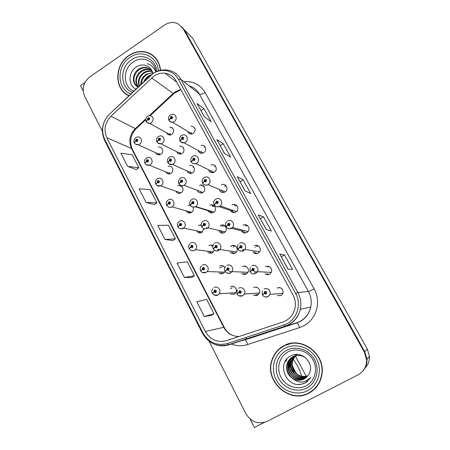 <?xml version="1.0" encoding="UTF-8"?>
<svg xmlns="http://www.w3.org/2000/svg" width="450" height="450" viewBox="0 0 450 450"><rect width="100%" height="100%" fill="white"/><g stroke="black" fill="none" stroke-linecap="round" stroke-linejoin="round"><path stroke-width="0.67" d="M230.614 294.159L234.371 294.137L235.738 292.854C238.202 289.491 233.961 284.586 230.518 286.796M196.858 231.188C198.214 233.004 199.907 233.421 201.943 232.436L203.946 228.639M186.188 210.825C187.436 212.968 189.186 213.519 191.436 212.479L191.447 212.468C193.348 211.044 193.866 209.222 192.999 207.011M189.602 211.781L190.384 212.917M219.06 272.897C220.433 273.926 221.878 274.05 223.403 273.268L226.721 269.904L228.538 270.405C229.629 268.689 229.191 267.863 227.227 267.924L226.665 269.798L227.396 269.415L227.621 268.667L228.319 269.494L226.721 269.904M175.894 191.177C176.974 193.14 178.56 193.759 180.669 193.022L181.108 192.791C185.102 190.541 182.239 183.763 178.11 185.664L177.857 185.782M179.432 192.403L179.955 193.264M165.769 171.849C166.703 173.616 168.126 174.263 170.049 173.796L170.91 173.391C174.634 171.27 172.373 164.88 168.384 166.213L168.092 166.309M169.161 172.513L169.718 173.886M207.81 251.893C209.211 253.328 210.803 253.597 212.597 252.703L214.47 250.206M187.054 171.056C187.993 173.053 189.529 173.773 191.661 173.205L192.398 172.845C196.256 170.668 193.787 164.126 189.686 165.634L189.484 165.701M190.226 171.664L190.879 173.402M197.46 190.609C198.568 192.847 200.289 193.517 202.624 192.617L202.877 192.476C207.045 190.142 203.85 183.172 199.626 185.355L199.496 185.417M200.644 191.604L201.409 193.011M208.131 210.729C209.413 212.901 211.208 213.458 213.508 212.394L213.733 212.248C217.912 209.559 213.902 202.652 209.773 205.403M218.919 231.024C220.258 233.117 222.047 233.646 224.297 232.605L224.961 232.116C228.561 229.095 224.387 222.936 220.506 225.512M230.119 252.006C231.542 253.704 233.252 254.076 235.243 253.125L236.289 252.248C239.327 249.002 235.063 243.518 231.401 245.919M233.888 253.305L234.248 253.536M241.616 273.302C243.062 274.584 244.643 274.798 246.358 273.949L247.719 272.672C250.228 269.286 245.936 264.386 242.454 266.636M245.042 273.949L245.655 274.264M253.429 294.879C254.801 295.751 256.207 295.819 257.642 295.088L259.251 293.428C261.293 289.963 257.006 285.548 253.676 287.668M256.393 294.902L257.31 295.251M176.794 151.779C177.598 153.562 178.954 154.305 180.872 154.007L182.076 153.501C185.648 151.453 183.78 145.328 179.871 146.261L179.595 146.323M180.062 152.303L180.546 154.063M277.391 295.616L281.109 295.493L282.943 293.389C283.371 288.827 281.402 287.032 277.043 287.994L277.043 287.994M280.288 295.622L280.659 295.712M208.834 170.421C209.863 172.485 211.483 173.171 213.705 172.485L214.279 172.187C218.289 169.931 215.55 163.221 211.343 164.953L211.112 165.037M211.697 170.814L212.4 172.778M219.504 190.176C220.748 192.482 222.581 193.084 224.989 191.993L225.006 191.981C229.388 189.534 225.765 182.357 221.451 184.899M222.272 190.654L223.183 192.555M230.456 210.51C231.801 212.608 233.612 213.131 235.896 212.068L236.407 211.708C240.272 208.766 236.081 202.331 232.065 205.003M253.018 252.146C254.481 253.761 256.196 254.098 258.159 253.153L259.504 251.904C262.086 248.501 257.743 243.574 254.216 245.874M264.988 273.763C266.428 274.838 267.952 274.967 269.55 274.162L271.176 272.469C273.218 268.982 268.886 264.628 265.545 266.771L265.545 266.771M198.315 150.953C199.17 152.786 200.593 153.529 202.584 153.169L203.709 152.679C207.388 150.587 205.374 144.349 201.364 145.384L201.083 145.451M201.313 151.459L201.819 153.281M241.459 230.867C242.826 232.976 244.659 233.505 246.943 232.459L247.916 231.66C251.111 228.431 246.808 222.812 243.056 225.287M155.79 152.814C156.606 154.384 157.877 155.042 159.604 154.789L160.858 154.266C164.34 152.257 162.585 146.239 158.777 147.088L158.445 147.161M159.238 153.36L159.666 154.772M166.697 132.806C167.389 134.376 168.581 135.112 170.274 135.017L171.894 134.426C174.819 130.826 174.24 128.424 170.156 127.221L169.808 127.26M170.066 133.262L170.398 135M187.954 131.76C188.662 133.397 189.9 134.162 191.666 134.049L193.286 133.453C196.262 129.808 195.66 127.384 191.486 126.174L191.154 126.214M191.081 132.368L191.43 134.066M364.894 368.179C368.089 364.939 369.608 360.979 369.444 356.31L367.307 349.009L192.707 38.289L188.286 33.846M84.921 82.564L80.533 85.601L83.154 90.759M209.076 341.246L245.818 413.556C251.167 422.106 258.255 424.71 267.064 421.369L357.986 374.912C363.786 371.632 366.649 366.581 366.57 359.758L364.343 352.119L183.088 28.614L184.461 29.998L181.783 26.724L184.461 29.998L364.764 351.675L184.461 29.998L192.707 38.289M363.488 370.238C365.985 367.065 367.149 363.403 366.981 359.263L364.764 351.675L366.981 359.263C367.149 363.403 365.985 367.065 363.488 370.238M250.093 419.006L254.413 427.5L264.336 422.432M201.122 224.989L198.253 225.416M190.204 205.014L187.971 205.453M225.191 271.119L226.665 269.798M224.916 267.548C223.532 265.551 221.766 265.044 219.6 266.034M212.906 245.706C211.584 244.873 210.234 244.828 208.851 245.576M150.801 54L149.619 53.646M194.94 128.278L194.473 128.329M247.438 225.529L245.762 226.069M205.228 147.172L204.294 147.313M269.061 266.541L267.964 266.968M258.216 245.863L256.781 246.364M236.745 205.504L234.906 206.066M226.136 185.777L224.415 186.232M215.629 166.337L214.431 166.556M279.968 287.584L279.315 287.876M183.583 148.056L183.066 148.151M256.759 287.319L256.264 287.556M246.037 266.462L245.183 266.827M235.395 245.959L234.259 246.403M224.843 225.787L223.504 226.282M214.374 205.92L212.895 206.449M204.007 186.351L202.866 186.671M193.742 167.062L193.044 167.209M212.867 245.683L212.001 246.06M182.261 186.767L181.614 186.964M223.262 265.939L222.621 266.231M233.747 286.526L233.404 286.701M160.566 70.324C159.463 61.071 154.856 55.046 146.745 52.262C140.558 50.608 134.578 51.705 128.807 55.541C114.131 64.901 114.126 89.668 128.931 95.788M126.124 93.876L127.969 95.31M283.635 345.859C278.01 348.986 274.129 353.649 271.991 359.848C263.897 380.7 289.288 404.297 308.869 393.176C316.35 389.07 320.738 382.652 322.031 373.916C325.356 353.188 300.6 335.616 283.635 345.859M285.773 344.846L280.119 348.514M308.79 392.895L314.533 389.137M151.065 54.444L152.319 54.979M147.662 52.819L149.979 53.55M153.945 76.073C157.472 73.749 161.207 72.804 165.144 73.254C169.914 73.969 173.531 76.461 175.989 80.724L292.978 294.868C295.312 299.289 295.937 303.93 294.851 308.79C293.057 315.36 289.046 319.781 282.808 322.059L226.412 340.689C217.344 342.894 210.319 339.817 205.329 331.464L106.824 137.745C103.539 129.898 104.923 122.721 110.976 116.201L153.945 76.073M152.719 73.8L109.44 114.221C102.431 121.776 100.828 130.101 104.631 139.202L202.882 332.837C208.648 342.534 216.804 346.112 227.334 343.569L283.798 324.996C296.224 321.317 302.366 304.959 295.611 293.406L178.312 79.172C173.604 70.133 161.376 67.674 152.719 73.8M272.284 359.702L272.469 359.134M288.073 269.162L292.573 269.499L284.546 254.942L279.821 254.143L288.073 269.162M288.152 269.168L279.821 254.143M281.346 256.776L284.546 254.942M266.259 229.466L271.361 231.013L263.559 216.855L258.238 214.875L266.259 229.466M266.349 229.494L258.238 214.875M260.421 218.711L263.559 216.855M204.396 116.899L211.112 121.691L203.912 108.636L197.016 103.472L204.396 116.899M204.514 116.983L197.016 103.472M200.97 110.543L203.912 108.636M224.443 153.382L230.653 157.151L223.262 143.741L216.861 139.584L224.443 153.382M224.556 153.45L216.861 139.584M220.258 145.637L223.262 143.741M245.059 190.89L250.729 193.579L243.135 179.803L237.263 176.704L245.059 190.89M245.16 190.935L237.263 176.704M240.069 181.676L243.135 179.803M183.088 28.614L178.11 23.799C173.554 21.713 168.969 22.168 164.346 25.172L89.949 76.753C83.458 82.198 81.675 88.701 84.606 96.249L102.341 131.158M204.345 316.53L214.003 313.757L206.606 299.396L196.791 301.748L204.345 316.53L211.202 315.416M146.064 202.444L156.893 202.815L150.069 189.557L139.106 188.826L146.064 202.444L154.322 204.626M127.671 166.433L138.842 167.743L132.193 154.822L120.892 153.174L127.671 166.433L136.333 169.605M184.382 277.453L194.456 275.782L187.262 261.804L177.036 263.076L184.382 277.453L191.734 277.498M164.964 239.439L175.427 238.815L168.418 225.203L157.815 225.45L164.964 239.439L172.778 240.581M175.427 238.815L172.727 240.615M156.893 202.815L154.271 204.666M138.842 167.743L136.288 169.639M194.456 275.782L191.678 277.532M214.003 313.757L211.146 315.444M153.861 56.211L151.869 54.968M135.934 137.52L137.464 137.008C141.272 136.125 143.016 142.194 139.528 144.242L138.263 144.771C136.586 144.951 135.304 144.343 134.421 142.954L135.641 141.137L137.273 141.497C138.274 139.849 137.891 139.101 136.114 139.269L135.591 141.041L136.642 139.866L136.924 140.828L136.271 140.687L135.641 141.137M136.783 140.895L136.254 140.648M135.591 141.041L134.37 142.791M136.749 140.901L136.271 140.687M146.43 121.781L147.482 119.661L149.13 120.009C150.143 118.344 149.749 117.602 147.96 117.788L147.431 119.565L148.314 118.451L148.781 119.34L148.101 119.166M147.431 119.565L146.183 121.427M148.517 119.424L148.123 119.205L147.482 119.661M148.556 119.424L148.123 119.205M172.597 128.019L171.551 127.406M169.172 120.594L170.342 118.446L172.029 118.794C173.059 117.112 172.654 116.364 170.826 116.55L170.291 118.35L171.416 117.141L171.669 118.119L170.994 117.979L170.342 118.446M171.399 118.204L170.972 117.939M170.291 118.35L168.958 120.263M171.354 118.204L170.994 117.979M146.593 157.978L147.69 157.551C151.684 156.178 153.939 162.63 150.204 164.784L149.338 165.201C147.476 165.578 146.042 164.998 145.035 163.457L146.306 161.702L147.96 162.084C148.972 160.425 148.584 159.666 146.784 159.817L146.256 161.601L147.263 160.436L147.611 161.404L146.947 161.252L146.306 161.702M147.51 161.454L146.925 161.213M146.256 161.601L144.996 163.288M147.465 161.466L146.947 161.252M157.416 178.757L158.057 178.464C162.191 176.518 165.054 183.364 161.044 185.653L160.599 185.895C158.574 186.525 156.982 185.991 155.818 184.281L157.14 182.588L158.816 182.987C159.84 181.322 159.441 180.557 157.624 180.686L157.089 182.486L157.764 182.098L157.978 181.378L158.456 182.295L157.764 182.098M157.089 182.486L155.79 184.106M158.366 182.346L157.787 182.138L157.14 182.588M158.389 182.334L157.787 182.138M179.736 185.406L180.281 186.435M168.407 199.851L168.581 199.761C172.8 197.173 176.366 204.407 172.052 206.843L172.035 206.854C169.824 207.776 168.069 207.304 166.776 205.431L168.143 203.799L169.841 204.221C170.876 202.551 170.471 201.769 168.626 201.887L168.086 203.698L168.778 203.31L168.992 202.584L169.476 203.518L168.778 203.31M188.297 211.539L189.956 212.996M168.086 203.698L166.753 205.245M169.447 203.541L168.795 203.349L168.143 203.799M169.476 203.518L168.795 203.349M190.052 204.998L190.524 205.892M179.55 221.271C183.549 218.582 187.571 225.27 183.634 228.099L183.206 228.364C180.984 229.292 179.218 228.808 177.902 226.912L179.319 225.349L181.041 225.793C182.093 224.111 181.676 223.324 179.809 223.419L179.263 225.242L179.961 224.859L180.18 224.128L180.72 225.051L179.983 224.904L179.319 225.349M180.743 225.028L179.961 224.859M180.877 224.859L180.945 224.567M183.544 228.167L182.616 227.97M198.861 231.604L200.683 232.92M179.263 225.242L177.896 226.716M180.703 225.062L179.983 224.904M200.52 224.882L200.919 225.63M157.162 142.166L158.276 140.124L159.947 140.49C160.965 138.819 160.571 138.066 158.754 138.234L158.226 140.029L159.289 138.836L159.593 139.815L158.901 139.629M158.226 140.029L156.926 141.823M159.362 139.894L158.923 139.669L158.276 140.124M159.418 139.888L158.923 139.669M168.064 162.872L169.239 160.909L170.933 161.297C171.962 159.615 171.557 158.85 169.723 159.002L169.183 160.808L170.196 159.638L170.567 160.605L169.892 160.453L169.239 160.909M170.432 160.667L169.869 160.414M169.183 160.808L167.844 162.54M170.387 160.678L169.892 160.453M179.139 183.898L180.371 182.019L182.087 182.424C183.133 180.743 182.722 179.966 180.861 180.101L180.321 181.918L181.277 180.771L181.721 181.727L181.035 181.564L180.371 182.019M181.637 181.772L181.013 181.524M180.321 181.918L178.937 183.578M181.597 181.783L181.035 181.564M201.279 185.006L201.791 185.957M190.389 205.262L191.683 203.468L193.421 203.895C194.479 202.202 194.062 201.414 192.172 201.532L191.627 203.366L192.33 202.972L192.549 202.241L193.067 203.175L192.352 203.018L191.683 203.468M193.028 203.197L192.33 202.972M193.202 203.046L193.32 202.674M212.096 212.912L210.037 211.314L195.221 206.747M191.627 203.366L190.209 204.947M211.882 204.834L212.293 205.611M222.638 224.961L222.958 225.551L221.687 226.305M180.203 141.199L181.434 139.129L183.144 139.494C184.185 137.807 183.774 137.047 181.918 137.216L181.384 139.028L182.453 137.829L182.779 138.814L182.093 138.662L181.434 139.129M182.548 138.892L182.07 138.623M200.295 152.038L200.604 151.864M181.384 139.028L180 140.873M182.503 138.892L182.093 138.662M204.441 146.177L203.287 145.507M191.407 162.124L192.701 160.138L194.434 160.526C195.486 158.828 195.069 158.057 193.191 158.209L192.651 160.037L193.657 158.856L194.062 159.829L193.371 159.677L192.701 160.138M193.882 159.902L193.348 159.632M210.741 171.354L211.23 171.079M192.651 160.037L191.222 161.809M193.838 159.907L193.371 159.677M213.058 205.864L212.327 206.314M202.792 183.381L204.148 181.479L205.909 181.89C206.966 180.186 206.55 179.404 204.643 179.539L204.092 181.378L204.801 180.979L205.037 180.231L205.526 181.187L204.823 181.018L204.148 181.479M205.403 181.243L204.801 180.979M205.627 181.108L205.802 180.703M221.344 190.952L222.03 190.569M204.092 181.378L202.629 183.077M205.357 181.254L204.823 181.018M220.736 225.607L220.202 225.928M214.357 204.981L215.781 203.164L217.564 203.602C218.638 201.887 218.211 201.094 216.281 201.212L215.724 203.062L216.444 202.669L216.664 201.926L217.237 202.843L217.44 202.269L216.607 201.966M217.125 202.911L216.444 202.669M217.237 202.843L216.467 202.708L215.781 203.164M234.039 212.631L232.251 211.123L219.054 206.595M232.391 210.679L232.959 210.364M215.724 203.062L214.189 204.671M234.039 204.429L234.54 205.357M133.886 91.114C122.771 87.171 122.406 68.811 133.228 61.971C142.155 55.384 154.935 60.823 155.919 71.882M152.871 73.614C151.729 66.15 143.072 62.708 136.817 66.673C127.98 71.516 127.823 85.686 136.013 89.111M145.254 80.398L147.375 77.732L149.951 75.763M150.114 75.673L150.458 75.504M129.122 95.608C114.396 89.617 114.351 65.019 128.914 55.738C134.618 51.947 140.524 50.861 146.638 52.487C154.676 55.243 159.244 61.206 160.341 70.374M153.697 56.402L155.526 57.898M143.831 81.737C144.838 79.228 146.436 77.288 148.612 75.915L151.436 74.672M140.76 84.634C140.659 80.331 142.493 76.86 146.267 74.233L152.651 72.641M141.345 84.082C140.861 81.889 143.944 75.932 146.857 74.655C148.821 73.462 150.789 72.928 152.752 73.041M139.089 86.209C137.306 80.831 138.909 76.269 143.882 72.517C146.379 70.987 149.046 70.543 151.881 71.179L152.179 71.258M139.421 85.899C137.998 82.389 139.641 75.623 144.484 72.951C146.621 71.522 149.231 71.061 152.303 71.572M138.229 87.024C133.982 82.817 135.692 74.222 141.457 70.779C143.972 69.238 146.661 68.782 149.518 69.424L151.577 70.206M138.369 86.884C136.418 83.818 135.911 80.921 136.851 78.204L138.977 74.002L142.071 71.218L145.102 69.902C147.037 69.497 148.703 69.486 150.114 69.862L151.813 70.47M138.133 87.114C131.586 84.471 131.856 73.097 138.994 69.013C141.525 67.455 144.236 66.994 147.116 67.635L151.802 70.442M137.447 86.754C134.871 84.701 133.729 81.866 134.021 78.249C133.751 76.371 137.059 70.408 139.612 69.457C142.2 67.86 144.906 67.404 147.724 68.085L150.744 69.452M129.026 95.698L128.076 95.091M147.195 63.714C151.256 64.839 154.125 67.584 155.796 71.938M306.073 385.836C297.388 390.397 285.637 386.269 280.957 377.201C276.148 368.201 279.416 356.434 287.977 351.934C296.471 347.304 308.312 351.129 313.183 360.27C318.189 369.338 314.826 381.409 306.073 385.836M300.848 384.351L305.213 382.899L310.871 377.707L304.813 381.544C300.662 382.68 296.826 381.808 293.304 378.923C296.955 380.689 300.544 380.717 304.071 379.007C306.321 377.809 308.002 376.043 309.111 373.697C315.079 363.212 301.455 349.999 291.184 355.697C276.306 362.149 285.233 387.169 300.848 384.351M283.764 346.101C300.566 335.964 325.069 353.379 321.756 373.894C320.468 382.528 316.125 388.868 308.734 392.923C289.373 403.926 264.246 380.604 272.227 359.972C274.343 353.829 278.184 349.206 283.764 346.101M285.846 345.111L292.624 343.108M318.938 383.439L314.308 388.952M307.89 375.756C303.396 377.168 299.407 376.273 295.931 373.078C294.036 371.498 292.095 366.508 292.416 366.643C292.089 364.748 292.162 362.796 292.624 360.782C293.31 358.706 294.3 357.03 295.605 355.759M295.746 355.629L296.162 355.252M307.777 375.902C299.334 379.783 289.282 369.827 292.309 360.968L295.431 355.804M296.303 355.134L296.73 354.797M307.294 376.487C298.845 381.156 287.814 370.991 291.021 361.704L294.722 356.006M294.868 355.888L295.312 355.545M295.464 355.438L295.914 355.14M295.627 355.376L296.657 354.707M307.418 376.346C306.006 377.117 303.913 377.404 301.129 377.213C298.839 376.869 296.702 375.789 294.711 373.961C291.229 369.81 290.104 365.664 291.347 361.519C292.162 359.1 293.344 357.244 294.896 355.95M295.043 355.832L295.481 355.483M296.229 354.966L296.691 354.69M306.776 377.032L306.298 377.297C297.804 382.213 286.431 371.931 289.716 362.458C290.498 359.871 291.938 357.806 294.03 356.254M294.182 356.141L294.643 355.832M294.801 355.736L295.397 355.393M306.911 376.903L306.596 377.072C302.209 379.052 297.996 378.461 293.946 375.3C292.106 374.057 289.721 369.242 289.755 367.841L290.042 362.267C290.981 359.488 292.371 357.457 294.199 356.186M294.351 356.074L294.806 355.759M294.964 355.663L295.431 355.382M306.219 377.55L305.106 378.214C296.533 383.175 285.069 372.786 288.382 363.223C289.277 360.338 290.931 358.11 293.349 356.541M306.36 377.426L305.404 377.983C300.949 379.946 296.691 379.344 292.641 376.183C291.724 375.739 288.782 371.554 288.45 368.803L288.714 363.032C289.058 361.676 289.89 360.157 291.212 358.47L294.12 356.096M293.676 356.366L294.148 356.079M293.304 378.923C287.792 375.379 285.694 370.406 287.021 364.005C288.062 360.743 289.991 358.341 292.815 356.811C297.456 354.656 301.888 355.123 306.113 358.2M304.194 378.911C302.833 379.727 300.746 380.104 297.934 380.042C295.29 379.721 292.978 378.636 290.993 376.791C287.28 372.499 286.071 368.173 287.364 363.808C288.787 360.169 290.616 357.829 292.849 356.794M307.637 381.319C304.864 383.512 301.579 384.536 297.787 384.379M285.952 361.356L286.959 358.836M285.784 361.451L286.678 359.162M301.674 376.206C300.909 373.202 299.492 369.743 297.428 365.833L293.243 359.128M293.102 358.937L292.731 358.453M292.241 365.546L296.061 373.202M292.027 369.248L293.929 372.572M295.358 356.017L306.191 376.251M190.856 243.028C194.659 240.497 198.804 246.549 195.373 249.649L194.535 250.228C192.313 251.145 190.536 250.65 189.203 248.737L190.676 247.241L192.42 247.708C193.483 246.021 193.061 245.216 191.171 245.295L190.62 247.134L191.323 246.757L191.542 246.021L192.144 246.915L191.346 246.797L190.676 247.241M192.178 246.876L191.323 246.757M192.229 246.808L192.296 246.324M209.79 252.141L211.618 253.108M190.62 247.134L189.214 248.518M192.144 246.909L191.346 246.797M211.146 245.059L211.461 245.661M202.337 265.134C205.965 262.755 210.195 268.234 207.248 271.524L206.044 272.447C204.328 273.206 202.776 272.993 201.392 271.811L200.689 270.917L202.213 269.488L203.985 269.977C205.059 268.284 204.632 267.469 202.714 267.525L202.157 269.381L202.871 269.004L203.096 268.262L203.743 269.123L202.213 269.488M203.692 269.083L202.871 269.004M203.766 269.044L203.811 268.476M221.023 272.964L222.761 273.561M202.157 269.381L200.762 270.669M203.771 269.089L202.894 269.044M221.929 265.534L222.159 265.978M214.009 287.601C217.485 285.356 221.749 290.34 219.257 293.754L217.744 295.031C216.461 296.072 214.667 295.543 212.361 293.451L213.941 292.095L215.736 292.613C216.821 290.908 216.388 290.081 214.442 290.121L213.885 291.983L214.605 291.611L214.83 290.863L215.528 291.696L213.941 292.095M215.364 291.617L214.605 291.611M215.46 291.566L215.499 290.998M232.594 294.024L234.118 294.272M213.885 291.983L212.518 293.164M215.482 291.611L214.627 291.656M232.869 286.312L233.021 286.605M201.814 226.963L203.175 225.259L204.941 225.709C206.004 224.01 205.583 223.211 203.67 223.307L203.119 225.152L203.833 224.764L204.053 224.027L204.638 224.927L203.856 224.809L203.175 225.259M204.609 224.955L203.833 224.764M204.683 224.888L204.817 224.342M207.259 228.212L206.685 228.077M220.776 231.452L223.29 233.032M220.523 231.002L220.809 230.85M203.119 225.152L201.673 226.654M207.534 228.009L206.319 227.728M204.57 224.983L203.856 224.809M234.894 245.981L233.027 247.078M213.429 249.013L214.852 247.399L216.641 247.877C217.721 246.172 217.294 245.357 215.353 245.436L214.796 247.292L215.516 246.909L215.741 246.167L216.388 247.033L214.852 247.399M216.309 247.072L215.516 246.909M216.366 247.039L216.472 246.386M219.521 249.874L217.794 249.632M232.009 252.264L234.737 253.373M214.796 247.292L213.328 248.704M219.763 249.621L217.541 249.306M216.349 247.078L215.539 246.954M233.561 245.385L233.775 245.79M228.127 269.494L227.396 269.415M228.206 269.46L228.308 268.808M231.969 271.699L229.258 271.586M243.596 273.375L246.426 273.909M228.268 269.561L227.419 269.46M238.736 288.231C242.1 286.076 246.42 290.576 244.339 294.092L242.578 295.746C239.377 297 237.352 294.941 237.099 294.159L238.787 292.776L240.626 293.304C241.729 291.583 241.284 290.739 239.293 290.779L238.731 292.669L239.468 292.292L239.692 291.538L240.441 292.331L238.787 292.776M240.131 292.292L239.468 292.292M240.232 292.241L240.317 291.606M255.572 294.705L258.311 294.615M238.731 292.669L237.308 293.85M240.373 292.427L239.49 292.337M226.108 226.929L227.599 225.203L229.41 225.664C230.496 223.942 230.057 223.132 228.105 223.234L227.542 225.101L228.268 224.708L228.493 223.959L229.14 224.837L227.599 225.203M229.252 224.207L229.061 224.904L228.268 224.708M245.402 232.982L243.169 231.306L231.424 228.291M227.542 225.101L226.007 226.631M231.784 228.122L230.974 227.914M245.053 224.73L245.475 225.506M255.842 247.118L255.381 247.388M221.704 266.968L219.662 268.155M238.05 249.232L239.614 247.601L241.447 248.085C242.544 246.358 242.106 245.537 240.12 245.616L239.558 247.494L240.294 247.106L240.519 246.358L241.222 247.185L239.614 247.601M240.998 247.269L240.294 247.106M241.054 247.236L241.234 246.516M244.181 250.2L242.685 249.964M254.7 252.411L257.012 253.597M254.087 251.499L254.942 251.049M239.558 247.494L238.005 248.929M244.44 249.958L242.426 249.638M241.093 247.314L240.317 247.151M256.236 245.329L256.579 245.959M232.239 287.719L230.535 288.692M250.189 271.901L251.826 270.371L253.682 270.877C254.796 269.145 254.346 268.307 252.338 268.369L251.769 270.264L252.512 269.876L252.743 269.117L253.496 269.904L251.826 270.371M253.159 269.955L252.512 269.876M253.232 269.921L253.395 269.207M257.079 272.211L254.424 272.093M266.67 273.831L268.881 274.466M265.326 272.284L265.691 272.098M251.769 270.264L250.222 271.586M257.271 271.912L254.211 271.772M253.344 270.079L252.534 269.921M267.587 266.243L267.846 266.715M262.53 294.947L264.24 293.518L266.124 294.047C267.249 292.309 266.794 291.459 264.752 291.499L264.178 293.406L264.938 293.029L265.168 292.264L265.956 293.006L264.24 293.518M265.5 293.029L264.938 293.029M265.607 292.973L265.742 292.286M279.107 295.447L281.002 295.549M264.178 293.406L262.71 294.587M265.815 293.209L264.96 293.074M279.113 287.471L279.281 287.786M367.307 349.009L364.343 352.119M180.748 89.438L175.382 91.738L173.199 93.459L149.377 115.571M183.887 81.714C193.174 80.989 200.256 84.6 205.138 92.548L314.089 288.861L308.447 291.544L199.305 93.988C196.914 89.814 193.466 87.069 188.955 85.753M314.089 288.861C321.486 301.511 316.536 319.298 303.823 325.789L299.554 327.617L247.663 344.526C242.19 346.241 236.751 346.084 231.351 344.064M283.798 324.996L285.204 326.357L296.758 322.74L300.184 321.261C305.724 318.111 309.246 313.369 310.748 307.046C311.844 301.618 311.074 296.449 308.447 291.544L297.866 292.517C300.696 297.844 301.517 303.452 300.33 309.347C298.204 317.779 293.164 323.449 285.204 326.357L229.005 344.807C224.522 346.224 220.044 346.174 215.567 344.649M152.719 73.721L150.007 75.977M109.434 114.171C102.156 122.057 100.536 130.753 104.569 140.259L104.631 139.202M202.882 332.837L202.466 333.298C208.519 343.491 217.204 347.31 228.516 344.751L297.056 322.813C297.81 323.443 298.642 325.046 299.554 327.617M227.334 343.569L228.516 344.751L284.827 326.267C292.916 323.409 298.086 317.773 300.33 309.347L310.748 307.046C309.336 313.346 305.904 318.099 300.454 321.3L297.056 322.813L244.991 339.896C245.903 340.459 246.791 342 247.663 344.526M149.991 75.932L109.44 114.221M295.611 293.406L297.866 292.517L180.962 79.386L178.312 79.172M153.169 73.418C157.809 70.453 162.726 69.373 167.912 70.172C173.638 71.168 177.986 74.233 180.962 79.386L199.305 93.988C200.554 94.618 202.5 94.134 205.138 92.548M231.311 344.048L231.013 343.935M244.243 339.969L242.145 340.639M205.329 331.464L223.729 327.313C227.183 333.416 232.296 336.482 239.062 336.51M151.605 77.951L173.745 93.791L150.278 115.566M110.976 116.201L135.338 128.599C129.696 134.595 128.424 141.238 131.518 148.517L223.729 327.313L224.184 327.319C226.288 331.296 229.354 334.091 233.387 335.706M145.772 118.918L135.338 128.599L135.968 128.841C130.461 135.017 129.24 141.795 132.294 149.192L224.184 327.319M106.824 137.745L131.518 148.517L132.294 149.192M136.328 127.682L135.968 128.841L145.71 119.801M174.071 93.482L180.866 89.646M245.672 337.539L246.589 339.036M159.913 154.704L138.263 144.771L135.399 144.062M147.718 116.117L149.631 115.554C153.72 116.741 154.294 119.166 151.357 122.822L149.726 123.424L147.043 122.558M170.499 114.874L172.417 114.3C176.186 113.788 177.626 119.638 174.212 121.641L172.581 122.248L169.706 121.286M170.319 173.694L149.338 165.201L146.081 164.621M180.9 192.909L160.599 185.895L156.943 185.501M191.632 212.349L172.035 206.854C170.629 207.636 169.279 207.591 167.985 206.713M202.506 232.031L183.634 228.099L183.24 228.375C181.856 229.134 180.518 229.101 179.218 228.274M158.496 136.479L159.969 135.962C163.884 135 165.746 141.176 162.163 143.263L160.948 143.786L157.843 143.004M169.447 157.157L170.421 156.752C174.532 155.205 177.002 161.809 173.132 164.031L172.378 164.402L168.817 163.778M180.568 178.155L181.024 177.936C185.265 175.708 188.466 182.745 184.269 185.124L184.011 185.271C182.554 185.957 181.209 185.828 179.972 184.882M191.857 199.479C196.009 196.678 200.025 203.681 195.806 206.404L195.593 206.55C194.091 207.371 192.667 207.298 191.317 206.331M181.575 135.45L182.97 134.938C187.003 133.869 189.017 140.169 185.316 142.301L184.179 142.808L180.793 141.947M192.825 156.352L193.646 155.987C197.876 154.215 200.627 160.993 196.588 163.294L196.003 163.597C194.529 164.154 193.219 163.935 192.066 162.939M204.255 177.581L204.474 177.463C208.817 174.864 212.456 182.126 208.041 184.618L208.018 184.629C206.404 185.501 204.907 185.383 203.524 184.275M215.843 199.136C219.893 196.414 224.094 202.933 220.191 205.92L219.679 206.286C218.087 207.146 216.585 207.039 215.179 205.959M132.604 92.329C119.964 88.222 119.323 67.517 131.496 59.822C141.615 52.312 156.127 58.837 156.763 71.505M130.871 93.96C116.848 89.162 116.28 66.111 129.853 57.499C141.311 48.96 157.787 56.498 158.304 70.931M306.596 388.063C296.938 393.126 283.894 388.513 278.707 378.444C273.375 368.449 276.998 355.393 286.504 350.392C295.92 345.246 309.082 349.476 314.511 359.634C320.079 369.72 316.333 383.152 306.596 388.063M284.929 348.289C295.509 342.489 310.326 347.226 316.44 358.661C322.723 370.012 318.504 385.155 307.536 390.673C296.651 396.36 281.987 391.146 276.165 379.822C270.186 368.578 274.258 353.919 284.929 348.289M213.502 251.966L195.373 249.649L194.602 250.245C193.258 250.976 191.942 250.954 190.648 250.183M224.618 272.183L207.248 271.524L206.145 272.464L202.286 272.452M235.845 292.691L219.257 293.754L217.879 295.048L214.138 295.093M203.299 221.136C207.208 218.52 211.393 224.764 207.748 227.824L207.09 228.319C205.622 229.112 204.21 229.05 202.854 228.133M214.92 243.141C218.621 240.694 222.896 246.263 219.825 249.553L218.773 250.436C217.344 251.201 215.955 251.156 214.605 250.29M226.732 265.5C230.248 263.211 234.568 268.2 232.014 271.637L230.648 272.919C229.269 273.651 227.908 273.617 226.564 272.824M259.459 292.967L244.339 294.092L242.719 295.768L238.753 295.734M227.604 221.04C231.39 218.514 235.716 224.213 232.481 227.498L231.508 228.302C229.939 229.134 228.448 229.033 227.042 228.009M239.563 243.292C243.124 240.953 247.494 245.953 244.879 249.412L243.529 250.678C241.999 251.477 240.525 251.393 239.113 250.425M251.713 265.916C255.094 263.734 259.459 268.166 257.389 271.704L255.741 273.42C254.261 274.185 252.821 274.123 251.409 273.223M264.066 288.911C268.476 287.938 270.461 289.772 270.023 294.407L268.161 296.539C266.743 297.27 265.337 297.225 263.947 296.415M369.444 356.31L366.57 359.758M150.244 53.82L149.771 53.443M272.329 359.685L271.991 359.848M165.144 73.254L176.839 82.282M104.569 140.259L202.466 333.298M241.318 340.762L240.345 340.869M137.121 140.091L136.642 139.866M135.63 137.722C132.93 140.394 134.184 142.599 134.269 142.661M170.601 134.966L149.726 123.424C148.196 123.469 147.032 122.856 146.227 121.584M148.989 118.626L148.539 118.367M147.442 116.291C144.939 118.592 145.778 120.876 146.076 121.292M191.97 133.999L172.581 122.248C171.023 122.316 169.83 121.708 169.003 120.426M171.9 117.439L171.416 117.141M170.257 115.031C167.659 117.371 168.547 119.745 168.846 120.127M147.808 160.667L147.263 160.436M146.278 158.181C144.613 159.553 144.152 161.213 144.883 163.164M158.664 181.558L158.051 181.339M157.089 178.959C155.396 180.343 154.924 182.019 155.666 183.982M169.684 202.776L169.003 202.579M168.069 200.059C166.354 201.454 165.87 203.141 166.618 205.132M180.877 224.325L180.135 224.162M179.229 221.484C177.474 222.891 176.979 224.595 177.744 226.614M181.181 153.917L160.948 143.786C159.221 144.011 157.894 143.409 156.971 141.986M159.806 139.106L159.289 138.836M158.214 136.659C155.413 139.41 156.763 141.705 156.819 141.694M191.953 173.087L172.378 164.402C170.46 164.874 168.958 164.306 167.884 162.709M170.792 159.907L170.196 159.638M169.155 157.337C167.445 158.732 166.967 160.419 167.726 162.411M202.899 192.459L184.011 185.271C181.89 186.047 180.214 185.541 178.965 183.757M181.952 181.041L181.277 180.771M180.27 178.341C178.526 179.736 178.042 181.446 178.808 183.459M213.992 212.051L195.576 206.544C193.359 207.501 191.576 207.034 190.221 205.138M193.286 202.494L192.532 202.252M191.554 199.671C189.787 201.077 189.287 202.798 190.063 204.834M202.838 153.096L184.179 142.808C182.396 143.094 181.018 142.504 180.045 141.041M183.021 138.15L182.453 137.829M181.328 135.608C178.391 138.471 179.876 140.856 179.882 140.743M213.902 172.395L196.003 163.597C194.006 164.194 192.426 163.654 191.256 161.983M194.316 159.188L193.657 158.856M192.566 156.51C190.806 157.916 190.316 159.643 191.098 161.685M225.146 191.891L208.018 184.629C205.796 185.597 204.007 185.141 202.646 183.257M205.785 180.562L205.037 180.231M203.991 177.744C202.196 179.151 201.696 180.889 202.489 182.959M236.526 211.607L220.191 205.92L219.651 206.274C217.417 207.248 215.612 206.781 214.222 204.874M215.499 199.367C213.756 200.773 213.272 202.511 214.059 204.57M152.263 71.46L151.881 71.179M150.114 69.862L149.518 69.424M147.724 68.085L147.116 67.635M321.756 373.894L322.065 373.635M292.624 360.782L292.309 360.968M291.347 361.519L291.021 361.704M290.042 362.267L289.716 362.458M288.714 363.032L288.382 363.223M287.364 363.808L287.021 364.005M192.24 246.201L191.453 246.094M190.204 243.512C188.702 244.935 188.314 246.578 189.045 248.434M203.777 268.419L202.956 268.38M201.347 265.956C200.115 267.368 199.839 268.92 200.526 270.608M215.488 290.987L214.656 291.026M212.732 288.765C211.731 290.143 211.551 291.606 212.197 293.136M225.203 231.868L207.748 227.824L207.039 228.302C204.812 229.247 203.018 228.769 201.662 226.856M204.795 224.286L203.974 224.083M202.776 221.507C201.167 222.941 200.745 224.623 201.499 226.553M231.621 245.998L230.558 246.623M236.526 251.944L219.825 249.553L218.694 250.419C216.934 251.213 215.347 250.993 213.936 249.767L213.283 248.929M216.456 246.403L215.612 246.274M213.998 243.889C212.704 245.312 212.411 246.893 213.12 248.619M247.939 272.301L232.014 271.637L230.541 272.897C226.856 274.207 225.084 271.671 225.096 271.361M228.251 268.869L227.447 268.824M225.472 266.642C224.454 268.031 224.274 269.499 224.927 271.046M240.249 291.701L239.484 291.746M237.206 289.755L236.931 293.839M248.006 231.564L232.481 227.498L231.446 228.279C229.196 229.241 227.374 228.763 225.984 226.839M229.174 224.274L228.375 224.055M226.778 221.687C225.405 223.127 225.084 224.747 225.816 226.53M259.571 251.803L244.879 249.412L243.439 250.65C239.67 252.011 237.887 249.412 237.938 249.165M241.104 246.645L240.345 246.51M238.331 244.395C237.279 245.796 237.094 247.281 237.769 248.85M271.232 272.363L257.389 271.704L255.628 273.392C253.344 274.326 251.494 273.814 250.088 271.856M253.243 269.381L252.529 269.336M250.172 267.463L249.913 271.536M282.994 293.265L270.023 294.407L268.026 296.511C265.725 297.433 263.863 296.904 262.434 294.919M265.596 292.483L264.921 292.534M262.288 290.88L262.26 294.598"/></g></svg>
